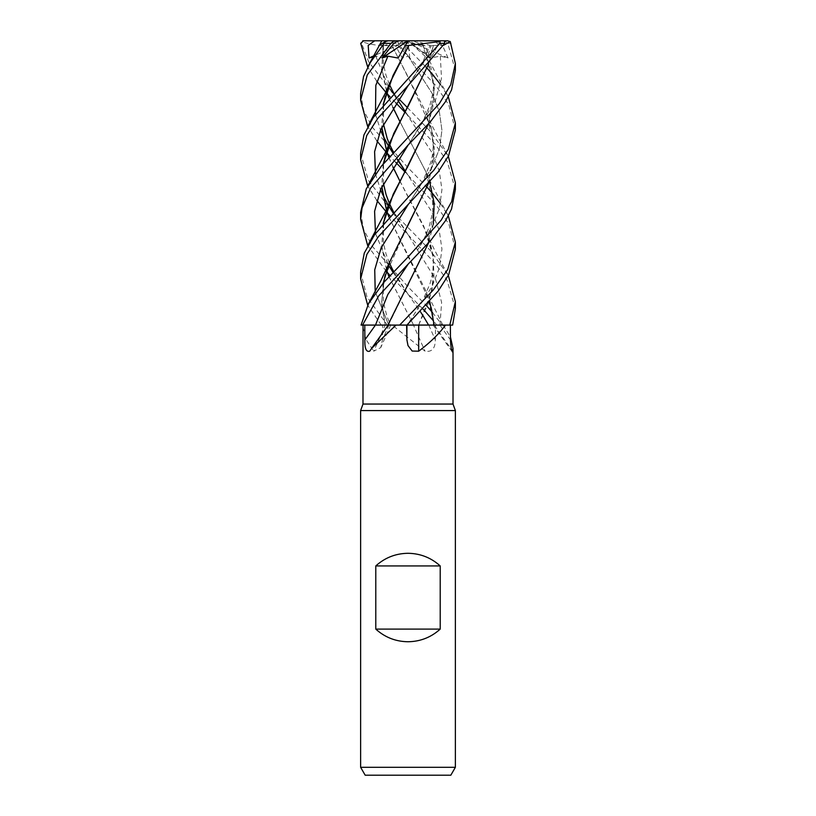 <?xml version="1.0" encoding="UTF-8"?>
<svg xmlns="http://www.w3.org/2000/svg" width="816" height="816" viewBox="0 0 816 816"><rect width="100%" height="100%" fill="white"/><g stroke="black" fill="none" stroke-linecap="round" stroke-linejoin="round"><path stroke-width="0.61" stroke-dasharray="4.08 3.06" d="M408.347 325.054L410.234 325.054M411.896 325.043L414.008 325.043M415.375 325.043L406.96 325.084M392.986 212.762L407.725 234.202L435.703 279.633L441.609 302.348L440.008 325.064L452.615 325.084L434.255 325.054A801.832 774.262 9.4 0 0 451.401 349.187M434.204 325.054L443.221 325.084L435.56 325.084L435.326 339.884C435.244 348.524 431.817 352.288 425.054 351.186L392.18 325.084L382.673 325.084L388.916 325.084A799.639 644.579 64.3 0 1 382.429 339.884L382.673 325.084M432.46 312.446L442.16 325.084L413.467 325.054A801.832 206.978 74.6 0 0 425.054 351.186M388.967 276.522L413.569 325.054L384.928 325.084M453.013 404.053L362.987 404.053M443.19 325.084L450.442 336.957M418.741 325.084L439.926 325.084A799.639 772.15 9.4 0 0 450.463 339.884M455.379 410.56L360.621 410.56M455.379 767.305L360.621 767.305M450.82 775.2L365.18 775.2M388.243 325.084L388.396 325.084A801.832 606.441 -66.9 0 1 369.719 351.186M388.396 325.084L375.431 325.084M389.732 325.064L399.605 325.084M406.898 227.542L384.724 276.818L381.674 301.481L385.234 325.084L363.038 325.084M439.926 325.084L433.153 325.084L442.721 325.084L436.876 325.084L433.255 320.637M434.255 325.054L440.008 325.064L434.357 325.084M388.906 276.593L413.59 325.084L410.448 325.084L435.56 325.084M360.621 272.014L366.976 296.861L387.335 325.084L410.448 325.084L392.18 325.084M413.467 325.054L436.876 325.084L413.314 325.084M362.559 325.084L385.132 325.054A801.832 646.343 64.3 0 1 373.657 351.186L380.766 347.606L382.429 339.884M383.194 283.091L381.643 304.062L385.132 325.054L380.083 325.084L388.916 325.084M362.987 326.828L365.823 339.211L373.657 351.186M388.375 325.054L407.439 286.12M407.235 325.064L413.59 325.084M455.379 249.155L448.943 224.227L437.009 206.162L404.848 171.748M395.842 162.445L390.028 156.325M376.829 140.852L367.69 126.551M360.621 93.534L363.691 110.497L372.32 127.245L408 167.719L425.972 186.089M440.518 203.674L448.31 215.852M455.379 189.618L447.229 161.405L434.989 144.095L404.848 112.2M395.842 102.898L390.028 96.778M376.829 81.304L367.69 67.014M393.659 40.8L363.61 40.8L362.171 41.565L361.6 43.33L368.659 61.832L391.476 91.382M393.363 93.33L398.677 98.705M407.388 107.559L430.552 131.59L448.31 156.315M393.363 212.384L430.624 250.767L448.31 275.39M455.379 308.703L447.066 280.214L434.857 263.027L390.028 215.852M455.379 130.07L448.759 104.754L435.775 85.527L395.811 43.33L394.159 40.8L400.421 40.8L388.151 40.8M422.78 45.451L402.227 41.565L402.788 43.33L425.972 67.024M440.518 84.578L448.31 96.778M360.621 212.384L363.661 229.49L372.433 246.483L408 286.824L425.972 305.164M422.637 308.703L407.725 293.75L420.158 311.304M455.379 70.533L447.78 43.33L444.302 40.8L447.698 40.8M387.406 325.084L408 325.064M383.296 45.451L379.613 45.033M383.081 45.512L381.817 68.656L386.641 91.8M388.906 97.981L392.894 107.457M408.194 284.743L427.268 246.146L434.326 208.957L425.962 171.89L399.84 121.411L426.421 172.839L429.757 182.039M433.398 224.135L428.594 242.821M373.34 56.855L375.778 56.182L382.786 58.048L383.204 45.472L381.919 68.381L386.692 91.667M388.967 97.91L392.935 107.386M375.778 56.182L388.008 85.649L431.827 152.327L439.263 170.932L441.935 189.547L439.457 208.151L432.133 226.756L417.741 249.696C420.362 245.371 425.218 237.905 429.083 226.96L432.735 212.038L432.592 194.228L430.624 185.161M433.194 45.451L443.486 45.329M433.388 45.512L428.594 64.229M383.194 163.996L381.755 186.956M388.906 217.056L426.421 291.934L434.316 325.054M435.407 40.963L438.182 44.717L430.95 57.946L427.819 56.182L427.094 58.048L431.011 45.859L433.276 45.472L428.441 64.393M383.347 163.812L381.868 186.721M388.967 216.985L429.685 301.175M427.819 56.182L408.275 85.343L421.923 64.056L430.012 45.472M375.482 173.89L380.542 189.72M376.829 200.399L367.69 186.089M449.718 325.084L440.008 325.084M397.637 40.8L398.555 44.329L409.795 57.946L408.163 56.182L402.319 58.048L395.556 45.859L391.894 45.472L426.421 113.291L434.398 148.298L428.594 183.304M381.225 325.084L367.69 305.164M428.441 183.467L434.194 155.927L431.562 129.112L407.816 76.327L391.833 45.512C379.124 46.012 369.077 44.625 361.682 41.351M408.163 56.182L432.062 93.248L439.365 111.772L441.935 130.305L439.396 148.838L432.062 167.372L408.275 204.428L432.062 167.372L439.396 148.838L441.935 130.305L439.365 111.772L432.062 93.248L408.163 56.182M375.207 291.577L388.742 325.084L375.207 291.577M444.975 40.8L434.928 40.8L442.476 45.421L448.045 57.946L440.324 56.182L429.706 58.048L425.095 45.859L422.851 45.472L434.112 85.333L433.347 104.601L428.441 123.92M383.347 223.37L381.878 246.412L386.692 270.28M440.324 56.182L441.497 78.356L435.397 100.531L408.275 144.881L422.045 123.369L429.95 105.213L432.551 94.268C434.132 87.689 433.49 78.295 430.624 66.086M375.482 233.437L388.508 265.149M392.996 272.299L407.725 293.74L390.028 275.39M386.315 271.412L367.69 245.626M422.933 45.512L426.421 53.744L434.398 88.75L428.594 123.757M383.194 223.543L381.796 246.973L386.641 270.412M399.84 180.948L423.851 226.389L433.469 258.04L432.062 290.17L418.649 325.054L414.916 325.043M383.347 104.275L381.868 127.184M388.967 157.447L392.935 166.943M375.482 114.352L380.552 130.172M392.996 153.235L397.514 159.946M405.205 171.095L431.837 211.874L439.253 230.479L441.935 249.084L439.457 267.699L432.133 286.304L408.275 323.524M360.621 153.143L368.353 180.377L391.466 210.446M383.194 104.448L381.755 127.418M388.906 157.519L392.894 167.005M399.83 180.979L426.421 232.387L433.204 255.551L434.03 278.715L428.767 301.879L418.69 325.054M383.214 45.859L400.411 40.8L402.227 41.565M409.795 57.946L408 40.8L400.411 40.8L412.682 40.8L408 40.8L382.786 58.048M431.011 45.859L415.599 40.8L408 40.8L427.094 58.048M448.045 57.946L408 40.8L402.319 58.048M434.928 40.8L408 40.8L429.706 58.048M425.095 45.859L412.682 40.8M387.335 325.084L381.194 325.084M403.298 40.8L395.556 45.859M397.759 40.8L408 40.8L430.95 57.946M435.01 40.8L408 40.8L375.146 55.264M428.777 325.084A799.639 206.417 74.6 0 0 435.326 339.884M361.6 43.33L360.692 43.33M402.788 43.33L395.811 43.33M451.177 43.33L447.78 43.33M408 325.003L364.976 325.074L408 325.003M443.221 325.084L444.669 327.196M433.153 325.084L452.288 351.839M390.691 325.084L380.766 347.606M433.255 325.043L433.255 325.084C433.663 319.576 432.786 312.63 430.624 304.235M383.54 282.673L383.336 301.859L386.835 316.037L390.476 325.043M447.749 214.832L431.776 184.763L426.421 172.839M407.725 115.117L405.226 111.527M397.769 100.042L393.638 93.044M389.344 84.334L385.988 75.256L383.367 63.934L383.387 45.472M442.813 325.084L426.421 291.934M407.725 234.202L393.638 212.109M383.438 183.498L383.54 163.588M430.634 125.644C434.673 137.843 433.52 154.652 430.369 163.394L422.351 182.366L408.275 204.428M447.76 155.305L431.705 125.083L426.421 113.291M407.725 293.75L393.638 271.646M389.344 262.966L386.05 254.102L383.398 242.74L383.54 223.135M447.749 95.768L431.715 65.566L426.421 53.744M407.725 174.655L405.226 171.074M397.769 159.579L393.638 152.582M383.438 123.961L383.54 104.04M430.624 244.698C435.101 262.538 433.429 271.381 430.012 283.662L422.586 301.012L408.275 323.513M447.76 274.37L440.783 261.803C433.898 248.982 429.114 239.18 426.421 232.387"/><path stroke-width="1.22" d="M414.916 325.043L408.347 325.054M410.234 325.054L411.896 325.043M414.008 325.043L415.375 325.043M448.31 275.39L455.379 301.696L449.779 325.084L418.608 325.054L445.567 325.084C438.773 334.162 429.818 342.863 418.69 351.186L412.172 351.053L408 345.576L406.909 339.884L406.613 325.084M371.627 348.361L388.243 325.084L396.025 325.084L371.627 348.361L369.719 351.186C366.251 352.288 364.63 348.524 364.864 339.884A799.639 604.789 -66.9 0 0 375.431 325.084L363.038 325.084L362.987 404.053L453.013 404.053L455.379 410.56L455.379 767.305L360.621 767.305L365.18 775.2L450.82 775.2L455.379 767.305M450.442 336.957L453.013 348.412L452.288 351.839M451.401 349.187A801.832 774.262 9.4 0 0 452.89 351.186C451.738 352.288 450.932 348.524 450.463 339.884L450.361 325.084M362.987 404.053L360.621 410.56L455.379 410.56M375.788 629.105L375.788 565.937C384.938 557.685 395.678 553.472 408 553.299C420.322 553.472 431.062 557.685 440.212 565.937L440.212 629.105C431.062 637.357 420.322 641.57 408 641.743C395.678 641.57 384.938 637.357 375.788 629.105L440.212 629.105M364.864 339.884L364.783 325.084M396.025 325.084L389.732 325.064M448.31 156.315L455.379 182.631L451.656 201.613L441.211 220.136L408 257.04L383.806 282.367L368.557 303.572L361.07 325.084L362.559 325.084L378.777 295.749L408.275 263.976L387.835 294.515L375.482 325.064L362.559 325.084L388.396 325.054M406.909 339.884A799.639 270.8 -74.2 0 1 406.96 325.084L438.304 290.884L448.708 274.645L455.379 249.155L455.379 242.168L447.749 269.494L433.123 290.18L399.656 325.084L388.192 325.084L389.579 321.708L388.294 325.054M418.69 325.054L418.741 325.084A801.832 271.544 -74.2 0 0 418.69 351.186M418.679 325.084L445.567 325.084M406.654 325.084L418.975 325.084M408 325.054L407.235 325.064M375.788 565.937L440.212 565.937M404.848 171.748L395.842 162.445M390.028 156.325L387.549 153.673M387.406 153.52L386.315 152.337M386.254 152.266L376.829 140.852M367.69 126.551L360.621 100.307L367.261 74.939L390.946 43.33L394.118 40.8L388.151 40.8L385.458 41.565L370.331 62.485L363.579 76.408L360.621 93.534M425.972 186.089L427.033 187.211M427.094 187.282L432.653 193.596M432.806 193.769L440.518 203.674M448.31 215.852L455.379 242.168M404.848 112.2L395.842 102.898M390.028 96.778L387.559 94.156M387.406 93.993L386.315 92.8M386.254 92.728L376.829 81.304M367.69 67.014L360.692 43.33L363.61 40.8M391.476 91.382L393.363 93.33M398.677 98.705L407.388 107.559M408.275 263.976L430.736 240.475L445.801 220.279L451.534 209.039L455.379 189.618L455.379 182.631M449.779 325.084L452.645 325.084L455.379 308.703L455.379 301.951M367.69 186.089L360.621 159.844L366.761 135.497L378.094 117.983L408.275 85.343L444.771 43.33L444.271 40.8L440.12 40.8L439.895 43.33L373.3 117.473L363.926 134.977L360.621 153.143M367.69 305.164L360.621 278.929L366.884 254.337L378.41 236.671L438.11 172.043L448.576 155.815L455.379 130.07L455.379 123.094L448.259 149.491L433.643 170.452L408 197.492L374.554 234.743L364.283 253.103L360.621 272.014M425.972 67.024L427.023 68.146M427.094 68.207L432.653 74.501M432.806 74.674L440.518 84.578M448.31 96.778L455.379 123.094M425.972 305.164L427.033 306.296M427.094 306.357L432.46 312.446M433.255 320.637L425.085 311.314M425.034 311.263L422.637 308.703M367.69 245.626L360.621 219.382L362.049 207.896L370.505 188.221L408 145.166L430.369 121.819L445.607 101.51L451.605 89.77L455.379 70.533L455.379 63.638M443.486 45.329L450.259 41.565L455.379 63.556L450.748 84.762L439.294 103.693L381.46 166.087L366.272 188.894L360.621 212.384L360.621 219.382M375.482 325.064L362.6 325.084M379.613 45.033L385.448 41.565M386.641 91.8L388.906 97.981M392.894 107.457L399.83 121.441L392.935 107.386M429.757 182.039L434.102 203.082L433.398 224.135M428.594 242.821L389.579 321.708M386.692 91.667L388.967 97.91M408.184 284.743L407.439 286.12M362.753 40.8L374.666 40.8L368.189 45.421L369.067 57.946L373.34 56.855M428.594 64.229L389.579 143.065L383.194 163.996M381.755 186.956L386.6 210.742M386.641 210.875L388.906 217.056M428.441 64.393L408.184 106.1L393.751 133.487L383.347 163.812M381.868 186.721L386.641 210.61M386.692 210.742L388.967 216.985M429.685 301.175L434.204 325.054M408.275 85.343L380.786 129.622L374.595 151.756L375.482 173.89M380.542 189.72L382.602 194.361M382.775 194.728L388.457 205.53M388.508 205.601L392.986 212.762M444.73 40.8L435.479 40.8M390.028 215.852L387.549 213.211M387.406 213.058L386.315 211.874M386.243 211.803L376.829 200.399M406.898 227.542L428.441 183.467M408.275 204.428L381.082 248.003L374.738 269.79L375.207 291.577L374.738 269.79L381.082 248.003L408.275 204.428M428.594 183.304L389.579 262.16L383.194 283.091M428.441 123.92L408.184 165.648L393.139 194.381L383.347 223.37M386.692 270.28L388.967 276.522M408.275 144.891L380.786 189.159L374.595 211.303L375.482 233.437M388.508 265.149L392.996 272.299M420.158 311.304L423.065 315.812M423.106 315.874L428.594 325.043M390.028 275.39L387.559 272.748M387.406 272.585L386.315 271.412M428.594 123.757L389.579 202.613L383.194 223.543M386.641 270.412L388.906 276.593M393.975 40.8L397.759 40.8L392.822 44.503L382.143 57.946L387.926 56.182L398.096 58.048L405.124 45.859L408.775 45.472L392.996 75.602L383.347 104.275M381.868 127.184L386.641 151.072M386.692 151.215L388.967 157.447M392.935 166.943L399.84 180.948M387.926 56.182L375.829 85.262L375.482 114.352M380.552 130.172L382.602 134.813M382.775 135.181L388.457 145.982M388.508 146.064L392.996 153.235M397.514 159.946L405.205 171.095M408.275 323.524L407.164 325.084M391.466 210.446L393.363 212.384M408.785 45.451L439.895 41.565M408.765 45.512L389.579 83.518L383.194 104.448M381.755 127.418L386.6 151.205M386.641 151.348L388.906 157.519M392.894 167.005L399.83 180.979M415.599 40.8L447.698 40.8L450.259 41.565M382.143 57.946L408 40.8L398.096 58.048M374.666 40.8L440.12 40.8M399.656 325.084L406.715 325.084M405.124 45.859L408.01 40.8M369.067 57.946L375.146 55.264M384.53 43.33L390.946 43.33M439.895 43.33L444.771 43.33M453.013 348.412L453.013 404.053M360.621 410.56L360.621 767.305M360.621 100.307L360.621 93.33M381.388 41.565L368.251 65.994M405.226 111.527L397.769 100.042M393.638 93.044L389.344 84.334M389.579 143.065L385.213 152.98L368.251 185.069M393.638 212.109L389.344 203.419M389.303 203.327L386.06 194.585L383.438 183.498M383.54 163.588L385.376 155.397M383.54 282.673L385.264 274.849M389.579 262.16L380.715 281.061L368.24 304.144M393.638 271.646L389.344 262.966M383.54 223.135L385.376 214.934M389.579 202.613L385.366 212.211L368.251 244.606M405.226 171.074L397.769 159.579M393.638 152.582L389.344 143.871M389.303 143.789L387.141 138.281L383.438 123.961M383.54 104.04L385.274 96.196M389.579 83.518L384.989 93.901L368.251 125.531M360.621 278.929L360.621 271.932M360.621 159.844L360.621 152.867"/></g></svg>
